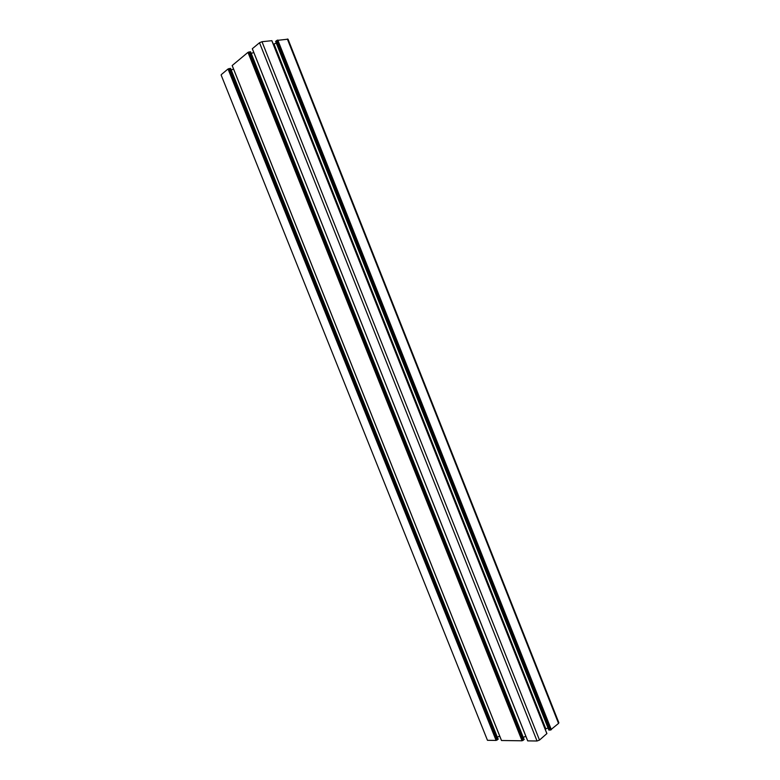 <?xml version="1.0" encoding="UTF-8"?>
<svg xmlns="http://www.w3.org/2000/svg" width="780" height="780" viewBox="0 0 780 780"><rect width="100%" height="100%" fill="white"/><g stroke="black" fill="none" stroke-linecap="round" stroke-linejoin="round"><path stroke-width="1.17" d="M275.876 41.506L276.802 40.443L550.387 730.07L548.954 729.788M287.352 39.01L558.538 723.411L558.87 722.767L288.015 39.166L276.802 40.443M221.12 74.987L487.471 740.308L221.12 74.987M498.03 738.904L230.617 68.425L228.033 68.981L221.403 74.519M233.551 69.069L231.25 70.024M232.206 65.579L501.482 740.444M523.984 739.225L250.585 51.802L247.972 52.358L232.177 65.53M253.773 52.445L251.257 53.479M252.349 48.779L527.699 740.805M271.869 40.677L546.897 733.57L271.869 40.677L261.992 41.711L259.506 42.744L252.33 48.721M276.296 43.134L273.312 44.236M548.008 727.954L545.181 729.183M546.897 733.57L539.497 740.074L537.04 741L527.719 740.873M525.876 736.33L523.409 737.266M524.228 739.333L522.054 740.795L501.501 740.503M499.746 736.183L497.474 737.042M498.264 739.001L496.109 740.434L487.471 740.308M558.538 723.411L550.387 730.07M276.607 40.521L550.192 730.139M277.134 40.404L550.631 729.846M277.339 40.316L550.826 729.778M277.592 40.111L551.158 729.778M277.787 40.034L551.353 729.7M228.033 68.981L496.109 740.434M228.228 68.903L496.294 740.356M228.569 68.864L496.558 740.142M228.764 68.786L496.743 740.074M228.998 68.591L497.055 740.074M229.184 68.513L497.24 740.005M230.324 68.367L498.108 739.274M247.972 52.358L522.054 740.795M248.167 52.279L522.249 740.717M248.518 52.24L522.512 740.493M248.713 52.153L522.707 740.425M248.957 51.948L523.019 740.425M249.151 51.87L523.214 740.356M250.302 51.743L524.082 739.606M259.506 42.744L537.04 741M261.992 41.711L539.497 740.074M271.81 40.667L546.868 733.629M273.517 44.207L545.337 729.047M274.034 44.07L545.795 728.793M275.759 41.213L549.1 730.139M501.462 740.483L232.157 65.569M527.67 740.854L252.31 48.77M546.77 733.2L272.015 40.97M548.837 730.031L275.623 41.438"/></g></svg>
